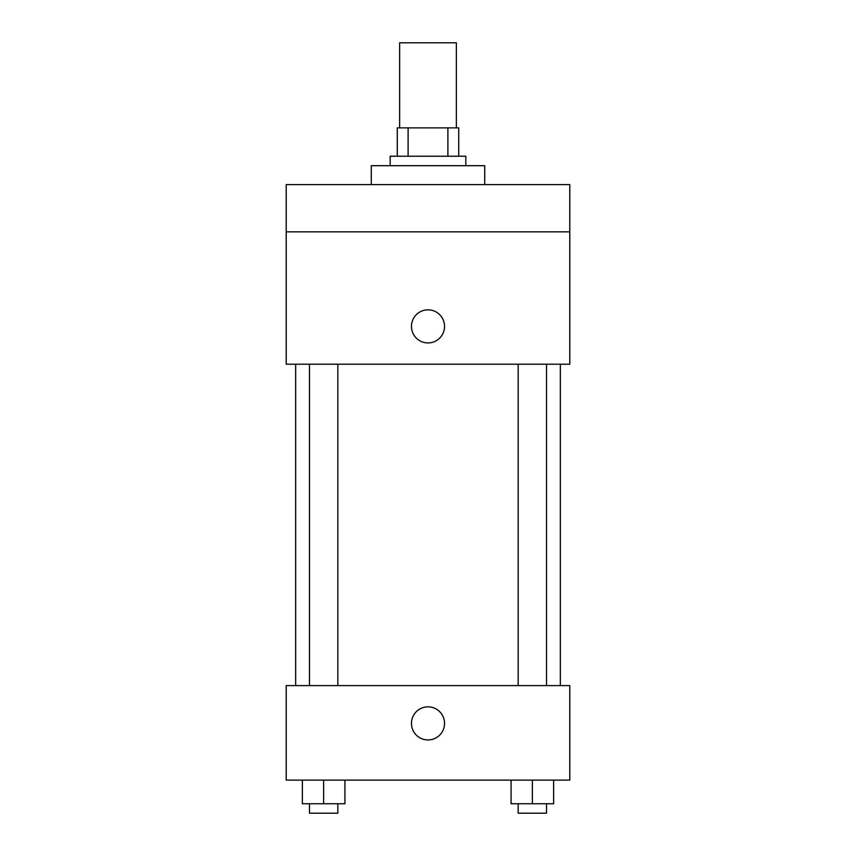 <?xml version="1.0" encoding="UTF-8"?>
<svg xmlns="http://www.w3.org/2000/svg" width="856" height="856" viewBox="0 0 856 856"><rect width="100%" height="100%" fill="white"/><g stroke="black" fill="none" stroke-linecap="round" stroke-linejoin="round"><path stroke-width="1.28" d="M456.355 127.876L456.355 42.8L399.645 42.8L399.645 127.876M408.109 156.231L408.109 127.876L397.28 127.876L397.28 156.231L397.28 127.876M408.109 127.876L458.72 127.876L458.72 156.231M447.891 156.231L447.891 127.876M390.186 165.69L390.186 156.231L465.814 156.231L465.814 165.69M484.721 184.596L484.721 165.69L371.279 165.69L371.279 184.596M286.204 184.596L569.796 184.596L569.796 231.858L286.204 231.858L286.204 184.596M569.796 231.858L569.796 364.196L286.204 364.196L286.204 231.858M428 342.924A16.542 16.542 0 0 1 413.673 318.111A16.542 16.542 0 0 1 442.327 318.111A16.542 16.542 0 0 1 428 342.924M286.204 685.592L569.796 685.592L569.796 780.116L286.204 780.116L286.204 685.592M428 739.937A16.542 16.542 0 0 1 413.673 715.124A16.542 16.542 0 0 1 442.327 715.124A16.542 16.542 0 0 1 428 739.937M511.086 780.116L511.086 803.752L553.629 803.752L553.629 780.116L553.629 803.752M532.357 803.752L532.357 780.116M546.535 803.752L546.535 813.2L518.18 813.2L518.18 803.752M302.371 780.116L302.371 803.752L344.915 803.752L344.915 780.116L344.915 803.752M323.643 803.752L323.643 780.116M337.82 803.752L337.82 813.2L309.465 813.2L309.465 803.752M560.338 685.592L560.338 364.196M295.662 685.592L295.662 364.196M518.18 364.196L518.18 685.592M546.535 364.196L546.535 685.592M337.82 685.592L337.82 364.196M309.465 685.592L309.465 364.196"/></g></svg>

